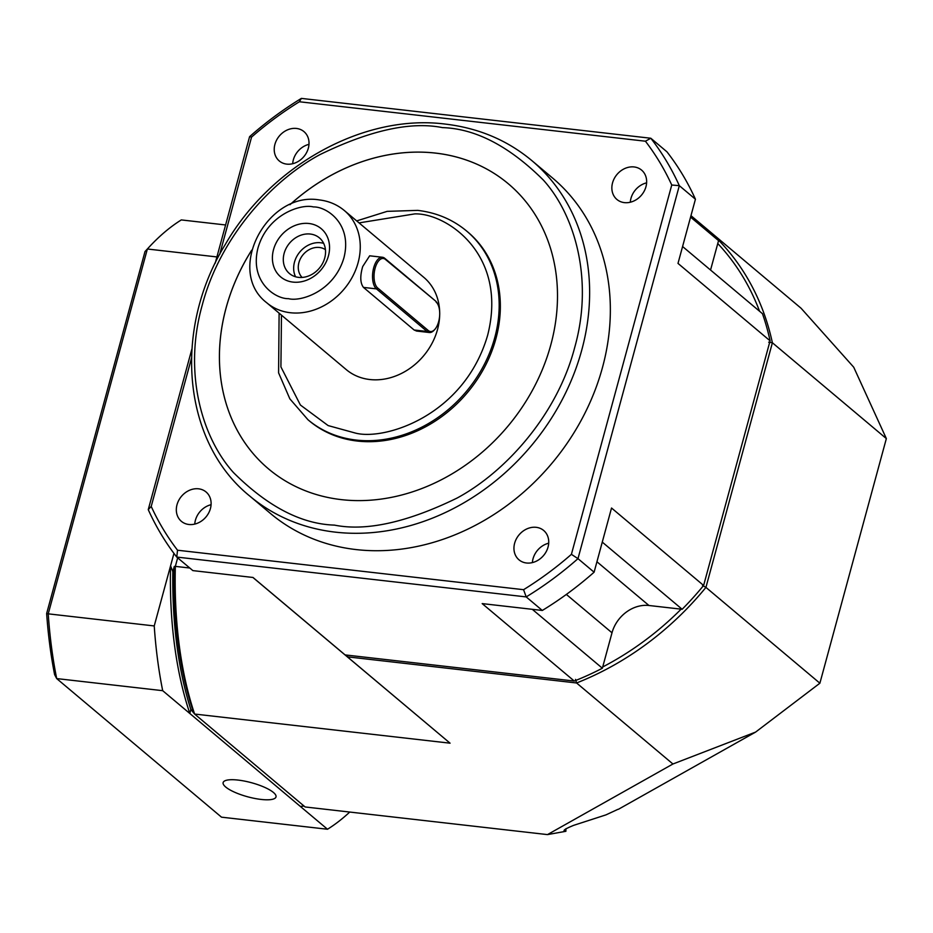 <?xml version="1.0" encoding="UTF-8"?>
<svg xmlns="http://www.w3.org/2000/svg" width="933" height="933" viewBox="0 0 933 933"><rect width="100%" height="100%" fill="white"/><g stroke="black" fill="none" stroke-linecap="round" stroke-linejoin="round"><path stroke-width="1.4" d="M617.903 809.343L606.007 814.859L573.713 825.332C564.418 829.11 561.806 831.093 565.899 831.291L547.473 834.603L672.938 763.999L576.582 682.979L347.391 656.844L450.068 743.181L194.612 714.048L305.126 806.963L547.473 834.603M450.068 743.181L344.475 654.441A279.41 233.542 130.1 0 1 343.321 653.462M189.784 568.022L175.346 566.378A279.41 134.165 96.5 0 0 194.612 714.048L190.81 709.453A279.41 134.165 -83.5 0 1 172.838 571.731L174.284 566.424A276.669 132.859 96.5 0 0 193.213 711.471M347.449 655.176L347.391 656.844A279.41 233.542 130.1 0 1 344.475 654.441M575.521 679.387L576.582 682.979A279.41 233.542 130.1 0 0 705.931 587.393L702.561 585.516M672.938 763.999L755.625 732.078L819.885 683.213L705.931 587.393L772.384 342.761A279.41 233.542 -49.9 0 0 704.112 226.707A279.41 233.542 -49.9 0 0 702.957 225.751M565.001 830.86L565.899 831.291L565.934 828.691M174.284 566.424L175.346 566.378L177.667 557.829M602.718 666.955A276.669 231.244 -49.9 0 0 681.137 609.156M759.579 311.272A276.669 231.244 -49.9 0 0 717.757 243.525M819.885 683.213L886.35 438.592L772.384 342.761L768.675 342.166M886.35 438.592L853.718 367.205L801.085 308.252L704.112 226.707M273.451 792.479A27.395 7.289 15.2 0 1 276.005 796.934A27.395 7.289 15.2 0 1 254.546 798.403A27.395 7.289 15.2 0 1 225.704 787.032A27.395 7.289 15.2 0 1 223.139 782.577A27.395 7.289 15.2 0 1 244.609 781.108A27.395 7.289 15.2 0 1 273.451 792.479M190.81 709.453L189.842 713.5L300.344 806.427L304.053 806.065M173.946 553.386L170.576 565.83L172.838 571.731M216.911 256.937L147.367 249.006L48.236 613.844L154.237 625.938L170.576 565.83A279.41 134.165 96.5 0 0 189.842 713.5L162.692 690.677L56.691 678.583L221.506 817.168L327.506 829.25L300.344 806.427M349.747 812.048A315.027 151.274 -83.5 0 1 327.506 829.25M149 247.222A315.027 151.274 96.5 0 0 147.367 249.006L145 251.548A310.642 149.163 -83.5 0 1 145.91 250.569L149 247.222A315.027 151.274 96.5 0 1 181.305 219.92L225.599 224.97M162.692 690.677A315.027 151.274 -83.5 0 1 154.237 625.938M46.65 613.529A310.642 149.163 -83.5 0 0 54.615 674.617L56.691 678.583A315.027 151.274 96.5 0 1 48.236 613.844L46.65 613.529L145 251.548M526.492 562.996A19.173 16.024 130.1 0 1 519.005 559.835A19.173 16.024 130.1 0 1 516.381 538.842A19.173 16.024 130.1 0 1 536.183 527.32A19.173 16.024 130.1 0 1 543.682 530.48A19.173 16.024 130.1 0 1 546.306 551.461A19.173 16.024 130.1 0 1 526.492 562.996M532.393 562.587A19.173 16.024 130.1 0 1 548.697 543.204M188.863 524.486A19.173 16.024 130.1 0 1 181.375 521.325A19.173 16.024 130.1 0 1 178.751 500.345A19.173 16.024 130.1 0 1 198.554 488.81A19.173 16.024 130.1 0 1 206.053 491.971A19.173 16.024 130.1 0 1 208.677 512.963A19.173 16.024 130.1 0 1 188.863 524.486M194.764 524.089A19.173 16.024 130.1 0 1 211.068 504.695M286.769 164.126A19.173 16.024 130.1 0 1 279.282 160.966A19.173 16.024 130.1 0 1 276.658 139.973A19.173 16.024 130.1 0 1 296.472 128.451A19.173 16.024 130.1 0 1 303.96 131.611A19.173 16.024 130.1 0 1 306.584 152.604A19.173 16.024 130.1 0 1 286.769 164.126M292.682 163.73A19.173 16.024 130.1 0 1 308.986 144.335M624.399 202.624A19.173 16.024 130.1 0 1 616.911 199.464A19.173 16.024 130.1 0 1 614.287 178.483A19.173 16.024 130.1 0 1 634.102 166.949A19.173 16.024 130.1 0 1 641.589 170.109A19.173 16.024 130.1 0 1 644.213 191.102A19.173 16.024 130.1 0 1 624.399 202.624M630.311 202.228A19.173 16.024 130.1 0 1 646.616 182.833M531.798 160.569L552.523 177.981A219.15 183.171 130.1 0 1 582.519 417.844A219.15 183.171 130.1 0 1 356.091 549.572A219.15 183.171 130.1 0 1 270.442 513.453L249.729 496.029C182.786 442.16 172.348 330.457 225.331 244.399C271.27 164.779 364.523 113.604 445.379 124.101C478.477 128.019 507.284 140.172 531.798 160.569A219.15 183.171 130.1 0 1 561.806 400.42A219.15 183.171 130.1 0 1 335.379 532.148A219.15 183.171 130.1 0 1 249.729 496.029M508.345 183.801A186.273 155.694 -49.9 0 0 435.559 153.105A186.273 155.694 -49.9 0 0 290.035 204.665M251.665 250.289A186.273 155.694 -49.9 0 0 268.587 468.949A186.273 155.694 130.1 0 1 251.688 250.196M289.953 204.7A186.273 155.694 130.1 0 1 435.536 153.082A186.273 155.694 130.1 0 1 508.333 183.789A186.273 155.694 130.1 0 1 533.839 387.673A186.273 155.694 130.1 0 1 341.385 499.633A186.273 155.694 130.1 0 1 268.576 468.937M467.818 232.025A123.273 103.027 130.1 0 1 484.694 366.949A123.273 103.027 130.1 0 1 357.327 441.052A123.273 103.027 130.1 0 1 309.15 420.736L307.972 419.745A123.273 103.027 130.1 0 0 356.149 440.061A123.273 103.027 130.1 0 0 483.516 365.969A123.273 103.027 130.1 0 0 466.64 231.046L467.818 232.025M434.37 329.897A16.432 7.896 -83.5 0 1 433.973 330.34A16.432 7.896 -83.5 0 1 429.378 332.51L416.596 331.052L414.112 329.99L363.462 287.399C360.185 283.061 359.928 276.11 362.704 266.535L369.666 255.805L382.46 257.263A16.432 7.896 -83.5 0 1 384.746 258.301L435.396 300.892A16.432 7.896 -83.5 0 1 437.099 303.003A16.432 7.896 -83.5 0 1 437.379 303.528M344.359 210.543A60.26 50.37 130.1 0 1 352.616 276.506A60.26 50.37 130.1 0 1 290.35 312.73A60.26 50.37 130.1 0 1 266.791 302.805C225.005 270.978 267.2 191.02 319.284 199.919C328.801 201.038 337.163 204.584 344.359 210.543L423.792 277.334A60.26 50.37 130.1 0 1 439.665 311.692M439.665 315.506A60.26 50.37 130.1 0 1 369.771 379.521A60.26 50.37 130.1 0 1 346.225 369.585L266.791 302.805M429.378 332.51A16.432 7.896 -83.5 0 1 427.092 331.472L376.442 288.88A16.432 7.896 -83.5 0 1 373.69 267.783A16.432 7.896 -83.5 0 1 382.46 257.263M436.073 302.024A15.336 7.371 -83.5 0 1 437.659 303.995A15.336 7.371 -83.5 0 1 438.638 321.71A15.336 7.371 -83.5 0 1 434.755 329.501A15.336 7.371 -83.5 0 1 428.317 330.562L377.667 287.97A15.336 7.371 -83.5 0 1 375.101 268.284A15.336 7.371 -83.5 0 1 385.422 259.432L435.396 300.892M293.009 282.104A31.5 26.334 130.1 0 1 273.521 249.671A31.5 26.334 130.1 0 1 308.94 223.5A31.5 26.334 130.1 0 1 328.428 255.934A31.5 26.334 130.1 0 1 293.009 282.104M310.316 234.043A23.29 19.465 -49.9 0 0 286.256 248.038A23.29 19.465 -49.9 0 0 289.44 273.532A23.29 19.465 -49.9 0 0 298.537 277.369A23.29 19.465 -49.9 0 0 322.596 263.374A23.29 19.465 -49.9 0 0 319.413 237.88A23.29 19.465 -49.9 0 0 310.316 234.043M323.658 243.35A23.29 19.465 -49.9 0 0 320.672 242.755A23.29 19.465 -49.9 0 0 298.805 253.275A23.29 19.465 -49.9 0 0 295.551 276.774M302.094 277.439A18.205 15.22 130.1 0 1 300.962 257.73A18.205 15.22 130.1 0 1 319.389 247.478A18.205 15.22 130.1 0 1 325.442 249.671M682.583 246.522L762.459 313.686A279.41 233.542 130.1 0 1 770.087 340.825L703.622 585.457A279.41 233.542 130.1 0 1 682.151 609.272L648.948 605.494L596.933 561.748M252.925 577.469L342.166 652.505A279.41 233.542 130.1 0 0 345.082 654.908L574.273 681.043A279.41 233.542 130.1 0 0 602.368 668.226L612.001 632.796A32.877 27.477 130.1 0 1 648.948 605.494M690.968 215.663L701.814 224.783A279.41 233.542 130.1 0 1 718.55 240.632L710.549 270.045M602.275 542.108L682.151 609.272M602.368 668.226L532.311 609.331M345.082 654.908L252.995 577.469L192.874 570.611L176.757 557.071L526.2 596.91L542.306 610.462L482.186 603.604L574.273 681.043M219.698 254.394L251.56 137.093L249.589 136.673L215.208 263.199M191.883 349.059L148.254 509.64L151.216 506.432L191.452 358.342M695.435 199.219A317.768 265.59 -49.9 0 0 666.932 151.799L650.814 138.247L301.371 98.397L299.388 101.755L645.426 141.21L650.814 138.247A317.768 265.59 130.1 0 1 679.317 185.667L695.435 199.219L677.999 263.398L770.087 340.825M690.572 217.109L718.55 240.632M703.622 585.457L611.535 508.019L594.099 572.197L577.982 558.645L679.317 185.667L671.748 185.014L571.404 554.342L577.982 558.645A317.768 265.59 130.1 0 1 526.2 596.91L523.576 589.691L177.538 550.225L176.757 557.071A317.768 265.59 130.1 0 1 148.254 509.64M542.306 610.462A317.768 265.59 -49.9 0 0 594.099 572.197M249.589 136.673A317.768 265.59 130.1 0 1 301.371 98.397M523.576 589.691A312.287 261.007 -49.9 0 0 571.404 554.342M671.748 185.014A312.287 261.007 -49.9 0 0 645.426 141.21M299.388 101.755A312.287 261.007 -49.9 0 0 251.56 137.093M151.216 506.432A312.287 261.007 -49.9 0 0 177.538 550.225M334.457 525.116C301.371 524.078 267.724 506.584 233.53 472.623C201.82 437.565 183.171 372.512 202.239 305.126C219.838 237.577 271.655 180.559 319.926 154.621C369.969 130.27 410.812 121.267 442.464 127.611C475.55 128.649 509.185 146.143 543.391 180.104C575.09 215.161 593.75 280.215 574.67 347.601C557.083 415.15 505.266 472.168 456.983 498.105C406.951 522.457 366.109 531.46 334.457 525.116M359.042 222.894L414.777 213.89C445.997 212.911 508.298 253.904 487.667 335.169C464.226 416.106 384.069 440.854 355.24 433.029L328.124 425.576L300.391 405.015L280.915 366.902L281.474 315.144M288.507 298.665C275.445 299.085 249.368 281.918 257.998 247.898C267.806 214.019 301.371 203.662 313.43 206.939C326.503 206.52 352.581 223.687 343.95 257.706C334.131 291.586 300.578 301.942 288.507 298.665M612.001 632.796L566.366 594.438M414.112 329.99L427.092 331.472L428.317 330.562M377.667 287.97L376.442 288.88L363.462 287.399M384.746 258.301L385.422 259.432M618.392 809.296L755.625 732.078M466.64 231.046C452.738 219.477 436.422 212.596 417.692 210.38L387.148 211.359L356.686 220.911M279.119 313.161L278.582 372.838L289.848 398.846L307.972 419.745M437.659 303.995L437.099 303.003M434.755 329.501L433.973 330.34"/></g></svg>
